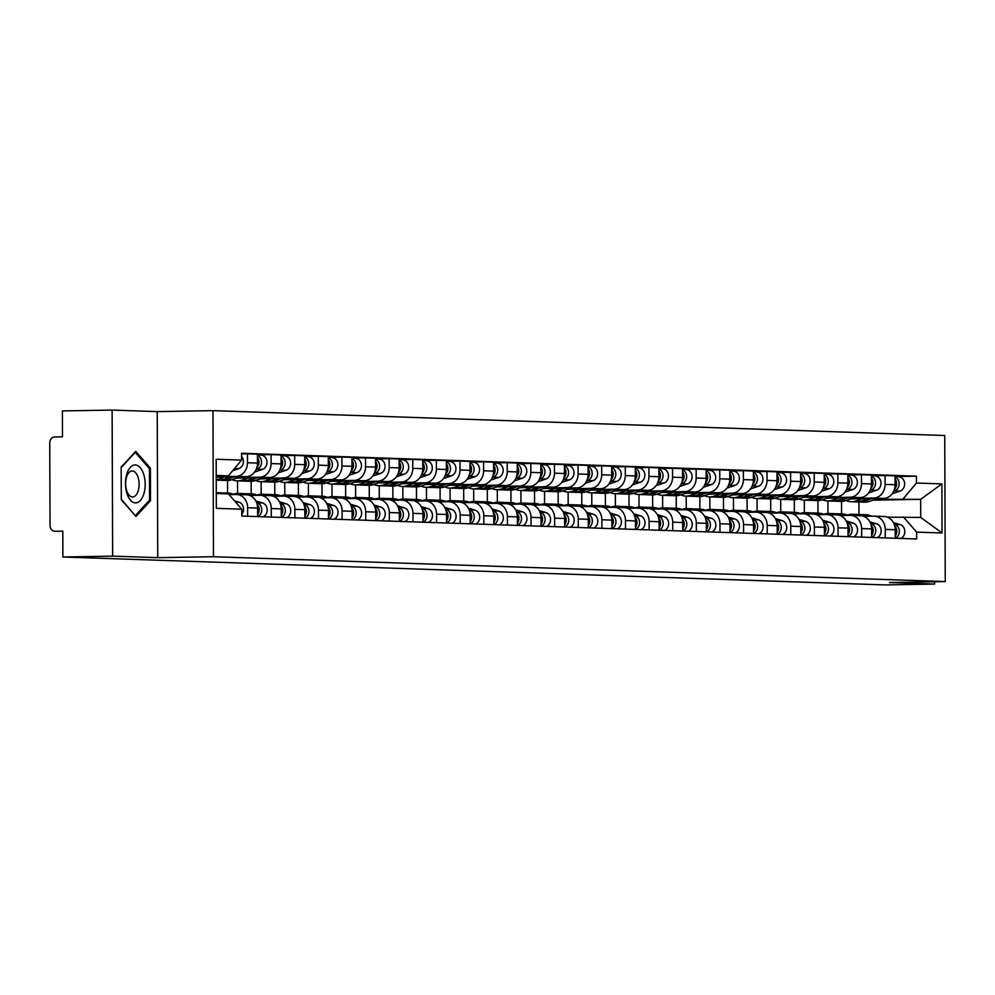 <?xml version="1.0" encoding="UTF-8"?>
<svg xmlns="http://www.w3.org/2000/svg" width="995" height="995" viewBox="0 0 995 995"><rect width="100%" height="100%" fill="white"/><g stroke="black" fill="none" stroke-linecap="round" stroke-linejoin="round"><path stroke-width="1.49" d="M112.124 410.077L112.634 556.143L62.896 557.001L884.903 584.923L934.628 584.065L889.518 582.523L945.25 581.565L944.74 435.512L212.967 410.649L157.235 411.619L112.124 410.077L62.386 410.935L62.474 436.793L54.725 436.929A5.846 5 -88.1 0 0 49.75 442.85L50.036 525.522A5.846 5 -88.1 0 0 54.837 531.28A5.846 5 -88.1 0 0 55.061 531.28L54.837 531.28M112.634 556.143L157.745 557.673L213.477 556.715L945.25 581.565M62.896 557.001L62.809 531.143L55.061 531.28M934.628 584.065L934.628 581.752M850.675 498.955L883.635 498.383A13.445 11.492 -88.1 0 0 895.09 484.752L895.052 475.846L885.065 475.498L885.09 484.416A13.445 11.492 91.9 0 1 873.647 498.047L852.28 498.42M827.952 513.482L827.915 500.92M863.747 516.33L873.709 516.156A13.445 11.492 91.9 0 1 874.207 516.156A13.445 11.492 91.9 0 1 885.251 529.402L895.239 529.738A13.445 11.492 -88.1 0 0 884.207 516.504A13.445 11.492 -88.1 0 0 883.697 516.492M895.239 529.738L895.276 538.245M871.446 475.734L885.065 475.498M885.251 529.402L885.276 537.909M817.915 500.572L817.965 513.109M827.056 498.147L860.016 497.587A13.445 11.492 -88.1 0 0 871.471 483.943L871.433 475.038L861.446 474.702L861.483 483.607A13.445 11.492 91.9 0 1 850.029 497.239L828.661 497.612M804.333 512.674L804.296 500.124M871.657 537.449L871.632 528.93A13.445 11.492 -88.1 0 0 860.588 515.696A13.445 11.492 -88.1 0 0 860.078 515.696M847.827 474.938L861.446 474.702M840.128 515.522L850.091 515.36A13.445 11.492 91.9 0 1 850.601 515.36A13.445 11.492 91.9 0 1 861.633 528.594L861.67 537.101M794.308 499.764L794.346 512.313M803.45 497.351L836.409 496.779A13.445 11.492 -88.1 0 0 847.852 483.147L847.827 474.242L837.827 473.894L837.865 482.811A13.445 11.492 91.9 0 1 826.41 496.443L805.054 496.816M780.727 511.878L780.677 499.316M848.038 536.641L848.014 528.134A13.445 11.492 -88.1 0 0 836.969 514.9A13.445 11.492 -88.1 0 0 836.472 514.888M824.208 474.13L837.827 473.894M816.509 514.726L826.472 514.552A13.445 11.492 91.9 0 1 826.982 514.552A13.445 11.492 91.9 0 1 838.014 527.798L838.051 536.305M770.69 498.968L770.727 511.505M779.831 496.542L812.791 495.983A13.445 11.492 -88.1 0 0 824.233 482.339L824.208 473.433L814.221 473.098L814.246 482.003A13.445 11.492 91.9 0 1 802.803 495.634L781.436 496.007M757.108 511.069L757.058 498.52M824.42 535.845L824.395 527.325A13.445 11.492 -88.1 0 0 813.35 514.092A13.445 11.492 -88.1 0 0 812.853 514.092M800.589 473.334L814.221 473.098M792.891 513.917L802.865 513.756A13.445 11.492 91.9 0 1 803.363 513.756A13.445 11.492 91.9 0 1 814.407 526.989L814.432 535.509M747.071 498.159L747.121 510.709M756.212 495.746L789.172 495.174A13.445 11.492 -88.1 0 0 800.627 481.543L800.589 472.637L790.602 472.289L790.627 481.207A13.445 11.492 91.9 0 1 779.184 494.838L757.817 495.212M733.489 510.273L733.452 497.711M800.813 535.036L800.776 526.529A13.445 11.492 -88.1 0 0 789.744 513.296A13.445 11.492 -88.1 0 0 789.234 513.283M776.983 472.525L790.602 472.289M769.284 513.121L779.247 512.947A13.445 11.492 91.9 0 1 779.744 512.947A13.445 11.492 91.9 0 1 790.789 526.193L790.814 534.701M723.452 497.363L723.502 509.9M732.594 494.938L765.553 494.378A13.445 11.492 -88.1 0 0 777.008 480.734L776.971 471.829L766.983 471.493L767.021 480.398A13.445 11.492 91.9 0 1 755.566 494.03L734.198 494.403M709.87 509.465L709.833 496.915M777.194 534.24L777.17 525.721A13.445 11.492 -88.1 0 0 766.125 512.487A13.445 11.492 -88.1 0 0 765.615 512.487M753.364 471.729L766.983 471.493M745.665 512.313L755.628 512.151A13.445 11.492 91.9 0 1 756.138 512.151A13.445 11.492 91.9 0 1 767.17 525.385L767.207 533.905M699.846 496.555L699.883 509.104M708.987 494.142L741.947 493.57A13.445 11.492 -88.1 0 0 753.389 479.938L753.364 471.033L743.364 470.685L743.402 479.602A13.445 11.492 91.9 0 1 731.947 493.234L710.592 493.607M686.264 508.669L686.214 496.107M753.576 533.432L753.551 524.925A13.445 11.492 -88.1 0 0 742.506 511.691A13.445 11.492 -88.1 0 0 742.009 511.679M729.745 470.921L743.364 470.685M722.047 511.517L732.009 511.343A13.445 11.492 91.9 0 1 732.519 511.343A13.445 11.492 91.9 0 1 743.563 524.589L743.588 533.096M676.227 495.759L676.264 508.296M685.368 493.333L718.328 492.774A13.445 11.492 -88.1 0 0 729.77 479.13L729.745 470.225L719.758 469.889L719.783 478.794A13.445 11.492 91.9 0 1 708.34 492.425L686.973 492.799M662.645 507.86L662.595 495.311M729.957 532.636L729.932 524.116A13.445 11.492 -88.1 0 0 718.887 510.883A13.445 11.492 -88.1 0 0 718.39 510.883M706.127 470.125L719.758 469.889M698.428 510.709L708.403 510.547A13.445 11.492 91.9 0 1 708.9 510.547A13.445 11.492 91.9 0 1 719.945 523.78L719.97 532.3M652.608 494.95L652.658 507.5M661.75 492.537L694.709 491.965A13.445 11.492 -88.1 0 0 706.164 478.334L706.127 469.429L696.139 469.08L696.164 477.998A13.445 11.492 91.9 0 1 684.722 491.629L663.354 492.003M639.026 507.064L638.989 494.503M706.35 531.827L706.313 523.32A13.445 11.492 -88.1 0 0 695.281 510.087A13.445 11.492 -88.1 0 0 694.771 510.074M682.52 469.317L696.139 469.08M674.821 509.913L684.784 509.738A13.445 11.492 91.9 0 1 685.281 509.738A13.445 11.492 91.9 0 1 696.326 522.984L696.351 531.492M628.989 494.154L629.039 506.691M638.143 491.729L671.09 491.169A13.445 11.492 -88.1 0 0 682.545 477.525L682.52 468.62L672.52 468.284L672.558 477.19A13.445 11.492 91.9 0 1 661.103 490.821L639.735 491.194M615.42 506.256L615.37 493.707M682.732 531.031L682.707 522.512A13.445 11.492 -88.1 0 0 671.662 509.278A13.445 11.492 -88.1 0 0 671.165 509.278M658.901 468.521L672.52 468.284M651.203 509.104L661.165 508.942A13.445 11.492 91.9 0 1 661.675 508.942A13.445 11.492 91.9 0 1 672.707 522.176L672.744 530.696M605.383 493.346L605.42 505.895M614.524 490.933L647.484 490.361A13.445 11.492 -88.1 0 0 658.926 476.729L658.901 467.824L648.902 467.476L648.939 476.394A13.445 11.492 91.9 0 1 637.484 490.025L616.129 490.398M591.801 505.46L591.751 492.898M659.113 530.223L659.088 521.716A13.445 11.492 -88.1 0 0 648.043 508.482A13.445 11.492 -88.1 0 0 647.546 508.47M635.283 467.712L648.902 467.476M627.584 508.308L637.559 508.134A13.445 11.492 91.9 0 1 638.056 508.134A13.445 11.492 91.9 0 1 649.101 521.38L649.126 529.887M581.764 492.55L581.801 505.087M590.906 490.125L623.865 489.565A13.445 11.492 -88.1 0 0 635.32 475.921L635.283 467.016L625.295 466.68L625.32 475.585A13.445 11.492 91.9 0 1 613.878 489.229L592.51 489.59M568.182 504.652L568.145 492.102M635.506 529.427L635.469 520.907A13.445 11.492 -88.1 0 0 624.437 507.674A13.445 11.492 -88.1 0 0 623.927 507.674M611.664 466.916L625.295 466.68M603.965 507.5L613.94 507.338A13.445 11.492 91.9 0 1 614.437 507.338A13.445 11.492 91.9 0 1 625.482 520.572L625.507 529.091M558.145 491.741L558.195 504.291M567.287 489.329L600.246 488.756A13.445 11.492 -88.1 0 0 611.701 475.125L611.664 466.22L601.676 465.871L601.701 474.789A13.445 11.492 91.9 0 1 590.259 488.421L568.891 488.794M544.563 503.856L544.526 491.294M611.888 528.619L611.85 520.111A13.445 11.492 -88.1 0 0 600.818 506.878A13.445 11.492 -88.1 0 0 600.308 506.865M588.057 466.108L601.676 465.871M580.359 506.704L590.321 506.53A13.445 11.492 91.9 0 1 590.819 506.542A13.445 11.492 91.9 0 1 601.863 519.776L601.9 528.283M534.526 490.945L534.576 503.482M543.68 488.52L576.64 487.96A13.445 11.492 -88.1 0 0 588.082 474.316L588.057 465.411L578.058 465.075L578.095 473.981A13.445 11.492 91.9 0 1 566.64 487.625L545.272 487.985M520.957 503.047L520.907 490.498M588.269 527.823L588.244 519.303A13.445 11.492 -88.1 0 0 577.199 506.069A13.445 11.492 -88.1 0 0 576.702 506.069M564.439 465.312L578.058 465.075M556.74 505.895L566.702 505.734A13.445 11.492 91.9 0 1 567.212 505.734A13.445 11.492 91.9 0 1 578.244 518.967L578.282 527.487M510.92 490.137L510.957 502.686M520.062 487.724L553.021 487.152A13.445 11.492 -88.1 0 0 564.463 473.521L564.439 464.615L554.451 464.267L554.476 473.185A13.445 11.492 91.9 0 1 543.021 486.816L521.666 487.189M497.338 502.251L497.289 489.689M564.65 527.014L564.625 518.507A13.445 11.492 -88.1 0 0 553.581 505.273A13.445 11.492 -88.1 0 0 553.083 505.261M540.82 464.503L554.451 464.267M533.121 505.099L543.096 504.925A13.445 11.492 91.9 0 1 543.593 504.938A13.445 11.492 91.9 0 1 554.638 518.171L554.663 526.678M487.301 489.341L487.351 501.878M496.443 486.916L529.402 486.356A13.445 11.492 -88.1 0 0 540.857 472.724L540.82 463.807L530.832 463.471L530.857 472.376A13.445 11.492 91.9 0 1 519.415 486.02L498.047 486.381M473.719 501.443L473.682 488.893M541.044 526.218L541.006 517.698A13.445 11.492 -88.1 0 0 529.974 504.465A13.445 11.492 -88.1 0 0 529.464 504.465M517.213 463.707L530.832 463.471M509.515 504.303L519.477 504.129A13.445 11.492 91.9 0 1 519.975 504.129A13.445 11.492 91.9 0 1 531.019 517.363L531.044 525.882M463.682 488.533L463.732 501.082M472.824 486.12L505.783 485.548A13.445 11.492 -88.1 0 0 517.238 471.916L517.201 463.011L507.214 462.663L507.251 471.58A13.445 11.492 91.9 0 1 495.796 485.212L474.428 485.585M450.101 500.647L450.063 488.085M517.425 525.41L517.388 516.903A13.445 11.492 -88.1 0 0 506.355 503.669A13.445 11.492 -88.1 0 0 505.846 503.657M493.595 462.899L507.214 462.663M485.896 503.495L495.858 503.321A13.445 11.492 91.9 0 1 496.368 503.333A13.445 11.492 91.9 0 1 507.4 516.567L507.438 525.074M440.076 487.737L440.113 500.274M449.218 485.311L482.177 484.752A13.445 11.492 -88.1 0 0 493.619 471.12L493.595 462.202L483.595 461.867L483.632 470.772A13.445 11.492 91.9 0 1 472.177 484.416L450.822 484.776M426.494 499.838L426.445 487.289M493.806 524.614L493.781 516.094A13.445 11.492 -88.1 0 0 482.737 502.861A13.445 11.492 -88.1 0 0 482.239 502.861M469.976 462.103L483.595 461.867M462.277 502.699L472.239 502.525A13.445 11.492 91.9 0 1 472.749 502.525A13.445 11.492 91.9 0 1 483.781 515.758L483.819 524.278M416.457 486.928L416.495 499.478M425.599 484.515L458.558 483.943A13.445 11.492 -88.1 0 0 470.001 470.312L469.976 461.406L459.988 461.058L460.013 469.976A13.445 11.492 91.9 0 1 448.571 483.607L427.203 483.98M402.875 499.042L402.826 486.48M470.187 523.805L470.162 515.298A13.445 11.492 -88.1 0 0 459.118 502.065A13.445 11.492 -88.1 0 0 458.62 502.065M446.357 461.294L459.988 461.058M438.658 501.89L448.633 501.716A13.445 11.492 91.9 0 1 449.131 501.729A13.445 11.492 91.9 0 1 460.175 514.962L460.2 523.469M392.838 486.132L392.888 498.669M401.98 483.719L434.939 483.147A13.445 11.492 -88.1 0 0 446.394 469.516L446.357 460.598L436.37 460.262L436.395 469.167A13.445 11.492 91.9 0 1 424.952 482.811L403.584 483.172M379.257 498.234L379.219 485.684M446.581 523.009L446.544 514.49A13.445 11.492 -88.1 0 0 435.512 501.256A13.445 11.492 -88.1 0 0 435.002 501.256M422.751 460.498L436.37 460.262M415.052 501.094L425.014 500.92A13.445 11.492 91.9 0 1 425.512 500.92A13.445 11.492 91.9 0 1 436.556 514.154L436.581 522.673M369.22 485.324L369.269 497.873M378.361 482.911L411.321 482.339A13.445 11.492 -88.1 0 0 422.775 468.707L422.738 459.802L412.751 459.454L412.788 468.371A13.445 11.492 91.9 0 1 401.333 482.003L379.966 482.376M355.638 497.438L355.601 484.876M422.962 522.201L422.937 513.694A13.445 11.492 -88.1 0 0 411.893 500.46A13.445 11.492 -88.1 0 0 411.383 500.46M399.132 459.69L412.751 459.454M391.433 500.286L401.395 500.112A13.445 11.492 91.9 0 1 401.905 500.124A13.445 11.492 91.9 0 1 412.937 513.358L412.975 521.865M345.613 484.528L345.651 497.065M354.755 482.115L387.714 481.543A13.445 11.492 -88.1 0 0 399.157 467.911L399.132 458.993L389.132 458.658L389.169 467.563A13.445 11.492 91.9 0 1 377.714 481.207L356.359 481.568M332.031 496.629L331.982 484.08M399.343 521.405L399.318 512.885A13.445 11.492 -88.1 0 0 388.274 499.652A13.445 11.492 -88.1 0 0 387.776 499.652M375.513 458.894L389.132 458.658M367.814 499.49L377.777 499.316A13.445 11.492 91.9 0 1 378.287 499.316A13.445 11.492 91.9 0 1 389.319 512.549L389.356 521.069M321.994 483.719L322.032 496.269M331.136 481.306L364.095 480.734A13.445 11.492 -88.1 0 0 375.538 467.103L375.513 458.197L365.526 457.849L365.551 466.767A13.445 11.492 91.9 0 1 354.108 480.398L332.74 480.772M308.413 495.833L308.363 483.271M375.724 520.596L375.7 512.089A13.445 11.492 -88.1 0 0 364.655 498.856A13.445 11.492 -88.1 0 0 364.158 498.856M351.894 458.086L365.526 457.849M344.195 498.682L354.17 498.507A13.445 11.492 91.9 0 1 354.668 498.52A13.445 11.492 91.9 0 1 365.712 511.753L365.737 520.261M298.376 482.923L298.425 495.46M307.517 480.51L340.477 479.938A13.445 11.492 -88.1 0 0 351.931 466.307L351.894 457.389L341.907 457.053L341.932 465.958A13.445 11.492 91.9 0 1 330.489 479.602L309.122 479.963M284.794 495.025L284.757 482.476M352.118 519.8L352.081 511.281A13.445 11.492 -88.1 0 0 341.049 498.047A13.445 11.492 -88.1 0 0 340.539 498.047M328.288 457.29L341.907 457.053M320.589 497.886L330.551 497.711A13.445 11.492 91.9 0 1 331.049 497.711A13.445 11.492 91.9 0 1 342.093 510.945L342.118 519.465M274.757 482.115L274.807 494.664M283.911 479.702L316.858 479.13A13.445 11.492 -88.1 0 0 328.313 465.498L328.275 456.593L318.288 456.245L318.325 465.162A13.445 11.492 91.9 0 1 306.87 478.794L285.503 479.167M261.175 494.229L261.138 481.667M328.499 518.992L328.474 510.485A13.445 11.492 -88.1 0 0 317.43 497.251A13.445 11.492 -88.1 0 0 316.932 497.251M304.669 456.481L318.288 456.245M296.97 497.077L306.933 496.903A13.445 11.492 91.9 0 1 307.443 496.915A13.445 11.492 91.9 0 1 318.475 510.149L318.512 518.656M251.15 481.319L251.188 493.856M260.292 478.906L293.251 478.334A13.445 11.492 -88.1 0 0 304.694 464.702L304.669 455.785L294.669 455.449L294.707 464.354A13.445 11.492 91.9 0 1 283.252 477.998L261.896 478.359M237.569 493.421L237.519 480.871M304.88 518.196L304.856 509.689A13.445 11.492 -88.1 0 0 293.811 496.443A13.445 11.492 -88.1 0 0 293.314 496.443M281.05 455.685L294.669 455.449M273.351 496.281L283.314 496.107A13.445 11.492 91.9 0 1 283.824 496.107A13.445 11.492 91.9 0 1 294.868 509.34L294.893 517.86M227.532 480.51L227.569 493.06M236.673 478.097L269.633 477.525A13.445 11.492 -88.1 0 0 281.075 463.894L281.05 454.989L271.063 454.64L271.088 463.558A13.445 11.492 91.9 0 1 259.645 477.19L238.278 477.563M281.274 517.388L281.237 508.88A13.445 11.492 -88.1 0 0 270.192 495.647A13.445 11.492 -88.1 0 0 269.695 495.647M257.431 454.877L271.063 454.64M249.733 495.473L259.707 495.299A13.445 11.492 91.9 0 1 260.205 495.311A13.445 11.492 91.9 0 1 271.249 508.544L271.274 517.052M216.226 477.239L246.014 476.729A13.445 11.492 -88.1 0 0 257.469 463.098L257.431 454.18L247.444 453.844L247.469 462.75A13.445 11.492 91.9 0 1 236.026 476.394L216.213 476.729M257.655 516.592L257.618 508.084A13.445 11.492 -88.1 0 0 246.586 494.838A13.445 11.492 -88.1 0 0 246.076 494.838M241.574 453.944L247.444 453.844M229.061 494.627L236.089 494.503A13.445 11.492 91.9 0 1 236.586 494.503A13.445 11.492 91.9 0 1 247.631 507.736L247.655 516.256M873.1 500.162L920.661 499.341L875.898 499.216M887.353 517.126L920.736 517.45L920.661 499.341L941.879 483.893L942.054 532.972L916.619 532.114L903.323 516.853M841.534 501.368L841.583 513.917M858.983 514.552L858.946 501.978M216.276 493.52L228.464 493.93L241.76 509.191L241.785 516.057L916.644 538.979L916.619 532.114M241.76 509.191L216.325 508.321L216.164 459.255L241.586 460.113L228.402 475.821L216.213 475.411M903.261 498.744L916.445 483.035L916.42 476.17L241.561 453.247L241.586 460.113M916.445 483.035L941.879 483.893M212.967 410.649L213.477 556.715M157.235 411.619L157.745 557.673M121.29 499.689L135.954 516.455L150.506 500.684L150.394 468.135L135.718 451.357L121.166 467.14L121.29 499.689M216.213 476.033L228.402 475.821M895.052 476.543L916.42 476.17M942.054 532.972L920.736 517.45M149.026 468.147L150.394 468.135M149.051 500.709L150.506 500.684M847.529 515.062A17.537 14.987 91.9 0 1 852.429 514.278L857.877 514.465A17.537 14.987 91.9 0 1 861.172 515.012L865.451 516.305M852.429 514.278A17.537 14.987 91.9 0 1 855.725 514.825L858.374 515.621M894.779 526.007A7.301 6.244 91.9 0 1 895.264 536.118M859.17 514.577A17.537 14.987 91.9 0 1 860.451 514.552A17.537 14.987 91.9 0 1 863.747 515.099L867.615 516.268M860.451 514.552L865.911 514.738A17.537 14.987 91.9 0 1 869.195 515.286L872.192 516.181M894.231 524.278L894.716 524.427A7.301 6.244 91.9 0 1 899.331 530.994A7.301 6.244 91.9 0 1 895.425 538.258M893.435 522.586L900.164 524.614A7.301 6.244 91.9 0 1 904.791 531.181A7.301 6.244 91.9 0 1 900.873 538.444M857.814 501.878A17.537 14.987 -88.1 0 0 859.095 501.978A17.537 14.987 -88.1 0 0 863.697 501.306L871.757 498.594M859.095 501.978L864.543 502.164A17.537 14.987 -88.1 0 0 869.145 501.492L878.075 498.483M893.709 491.207L894.604 490.908A7.301 6.244 -88.1 0 0 899.182 484.092A7.301 6.244 -88.1 0 0 895.052 476.991M892.216 493.731L900.052 491.095A7.301 6.244 -88.1 0 0 904.592 483.16A7.301 6.244 -88.1 0 0 898.634 476.767A7.301 6.244 -88.1 0 0 898.361 476.767L898.634 476.767M846.048 500.51A17.537 14.987 -88.1 0 0 851.073 501.704L856.521 501.89A17.537 14.987 -88.1 0 0 861.123 501.219L868.772 498.644M851.073 501.704A17.537 14.987 -88.1 0 0 855.675 501.032L862.441 498.756M894.43 489.291A7.301 6.244 -88.1 0 0 895.065 478.931M823.91 514.266A17.537 14.987 91.9 0 1 828.823 513.482L834.27 513.669A17.537 14.987 91.9 0 1 837.554 514.204L841.832 515.497M828.823 513.482A17.537 14.987 91.9 0 1 832.106 514.017L834.755 514.825M871.16 525.211A7.301 6.244 91.9 0 1 871.645 535.31M835.551 513.768A17.537 14.987 91.9 0 1 836.845 513.756A17.537 14.987 91.9 0 1 840.128 514.291L843.996 515.46M836.845 513.756L842.292 513.942A17.537 14.987 91.9 0 1 845.576 514.477L848.573 515.385M870.613 523.482L871.098 523.631A7.301 6.244 91.9 0 1 875.724 530.186A7.301 6.244 91.9 0 1 871.807 537.449M869.817 521.778L876.558 523.805A7.301 6.244 91.9 0 1 881.172 530.372A7.301 6.244 91.9 0 1 877.254 537.636M800.303 513.457A17.537 14.987 91.9 0 1 805.204 512.674L810.651 512.86A17.537 14.987 91.9 0 1 813.947 513.408L818.226 514.701M805.204 512.674A17.537 14.987 91.9 0 1 808.487 513.221L811.149 514.017M847.541 524.402A7.301 6.244 91.9 0 1 848.038 534.514M811.932 512.972A17.537 14.987 91.9 0 1 813.226 512.947A17.537 14.987 91.9 0 1 816.522 513.495L820.377 514.664M813.226 512.947L818.674 513.134A17.537 14.987 91.9 0 1 821.969 513.681L824.954 514.577M846.994 522.673L847.491 522.823A7.301 6.244 91.9 0 1 852.106 529.39A7.301 6.244 91.9 0 1 848.188 536.653M846.21 520.982L852.939 523.009A7.301 6.244 91.9 0 1 857.553 529.576A7.301 6.244 91.9 0 1 853.635 536.84M143.827 474.714A18.992 9.838 89 0 0 130.357 467.302A18.992 9.838 89 0 0 126.85 493.122A18.992 9.838 89 0 0 140.32 500.522A18.992 9.838 89 0 0 143.827 474.714M138.193 477.662A12.997 6.729 89 0 0 132.161 470.971A12.997 6.729 89 0 0 126.564 490.274A12.997 6.729 89 0 0 132.609 496.965A12.997 6.729 89 0 0 138.193 477.662M135.084 515.46L121.29 499.254M121.179 467.613L135.233 452.377L149.437 468.633L149.548 500.162L135.444 515.46M834.196 501.07A17.537 14.987 -88.1 0 0 835.489 501.181A17.537 14.987 -88.1 0 0 840.078 500.497L848.138 497.786M835.489 501.181L840.937 501.368A17.537 14.987 -88.1 0 0 845.539 500.684L854.469 497.674M870.09 490.398L870.986 490.1A7.301 6.244 -88.1 0 0 875.563 483.284A7.301 6.244 -88.1 0 0 871.446 476.195M868.598 492.923L876.433 490.286A7.301 6.244 -88.1 0 0 880.973 482.351A7.301 6.244 -88.1 0 0 875.015 475.971A7.301 6.244 -88.1 0 0 874.742 475.971L875.015 475.971M822.442 499.701A17.537 14.987 -88.1 0 0 827.454 500.908L832.914 501.094A17.537 14.987 -88.1 0 0 837.504 500.41L845.153 497.836M827.454 500.908A17.537 14.987 -88.1 0 0 832.056 500.224L838.835 497.948M870.812 488.495A7.301 6.244 -88.1 0 0 871.446 478.135M810.589 500.274A17.537 14.987 -88.1 0 0 811.87 500.373A17.537 14.987 -88.1 0 0 816.472 499.701L824.532 496.99M811.87 500.373L817.318 500.56A17.537 14.987 -88.1 0 0 821.92 499.888L830.85 496.878M846.471 489.602L847.367 489.304A7.301 6.244 -88.1 0 0 851.944 482.488A7.301 6.244 -88.1 0 0 847.827 475.386M844.979 492.127L852.814 489.49A7.301 6.244 -88.1 0 0 857.354 481.555A7.301 6.244 -88.1 0 0 851.397 475.162A7.301 6.244 -88.1 0 0 851.123 475.162L851.397 475.162M798.823 498.905A17.537 14.987 -88.1 0 0 803.848 500.099L809.296 500.286A17.537 14.987 -88.1 0 0 813.898 499.614L821.534 497.04M803.848 500.099A17.537 14.987 -88.1 0 0 808.45 499.428L815.216 497.152M847.193 487.687A7.301 6.244 -88.1 0 0 847.839 477.326M776.685 512.661A17.537 14.987 91.9 0 1 781.585 511.878L787.033 512.064A17.537 14.987 91.9 0 1 790.328 512.599L794.607 513.893M781.585 511.878A17.537 14.987 91.9 0 1 784.881 512.425L787.53 513.221M823.935 523.606A7.301 6.244 91.9 0 1 824.42 533.706M788.314 512.164A17.537 14.987 91.9 0 1 789.607 512.151A17.537 14.987 91.9 0 1 792.903 512.686L796.771 513.855M789.607 512.151L795.055 512.338A17.537 14.987 91.9 0 1 798.351 512.873L801.336 513.781M823.375 521.877L823.872 522.027A7.301 6.244 91.9 0 1 828.487 528.581A7.301 6.244 91.9 0 1 824.569 535.845M822.591 520.174L829.32 522.201A7.301 6.244 91.9 0 1 833.934 528.768A7.301 6.244 91.9 0 1 830.029 536.031M753.066 511.853A17.537 14.987 91.9 0 1 757.966 511.069L763.414 511.256A17.537 14.987 91.9 0 1 766.71 511.803L770.988 513.097M757.966 511.069A17.537 14.987 91.9 0 1 761.262 511.617L763.911 512.413M800.316 522.798A7.301 6.244 91.9 0 1 800.801 532.91M764.707 511.368A17.537 14.987 91.9 0 1 765.988 511.343A17.537 14.987 91.9 0 1 769.284 511.89L773.152 513.059M765.988 511.343L771.448 511.529A17.537 14.987 91.9 0 1 774.732 512.077L777.729 512.972M799.769 521.069L800.254 521.218A7.301 6.244 91.9 0 1 804.868 527.785A7.301 6.244 91.9 0 1 800.963 535.049M798.973 519.378L805.701 521.405A7.301 6.244 91.9 0 1 810.328 527.972A7.301 6.244 91.9 0 1 806.41 535.235M729.447 511.057A17.537 14.987 91.9 0 1 734.36 510.273L739.807 510.46A17.537 14.987 91.9 0 1 743.091 510.995L747.382 512.288M734.36 510.273A17.537 14.987 91.9 0 1 737.643 510.821L740.292 511.617M776.697 522.002A7.301 6.244 91.9 0 1 777.182 532.101M741.088 510.559A17.537 14.987 91.9 0 1 742.382 510.547A17.537 14.987 91.9 0 1 745.665 511.082L749.533 512.251M742.382 510.547L747.83 510.733A17.537 14.987 91.9 0 1 751.125 511.268L754.111 512.176M776.15 520.273L776.635 520.422A7.301 6.244 91.9 0 1 781.262 526.977A7.301 6.244 91.9 0 1 777.344 534.24M775.366 518.569L782.095 520.609A7.301 6.244 91.9 0 1 786.709 527.163A7.301 6.244 91.9 0 1 782.791 534.427M786.97 499.465A17.537 14.987 -88.1 0 0 788.251 499.577A17.537 14.987 -88.1 0 0 792.853 498.893L800.913 496.182M788.251 499.577L793.699 499.764A17.537 14.987 -88.1 0 0 798.301 499.08L807.231 496.07M822.853 488.794L823.76 488.495A7.301 6.244 -88.1 0 0 828.325 481.679A7.301 6.244 -88.1 0 0 824.208 474.59M821.372 491.319L829.208 488.682A7.301 6.244 -88.1 0 0 833.748 480.747A7.301 6.244 -88.1 0 0 827.778 474.366A7.301 6.244 -88.1 0 0 827.517 474.366L827.778 474.366M775.204 498.097A17.537 14.987 -88.1 0 0 780.229 499.303L785.677 499.49A17.537 14.987 -88.1 0 0 790.279 498.806L797.928 496.231M780.229 499.303A17.537 14.987 -88.1 0 0 784.831 498.619L791.597 496.343M823.586 486.891A7.301 6.244 -88.1 0 0 824.221 476.53M763.352 498.669A17.537 14.987 -88.1 0 0 764.633 498.769A17.537 14.987 -88.1 0 0 769.234 498.097L777.294 495.386M764.633 498.769L770.093 498.955A17.537 14.987 -88.1 0 0 774.682 498.284L783.625 495.274M799.246 487.998L800.142 487.699A7.301 6.244 -88.1 0 0 804.719 480.883A7.301 6.244 -88.1 0 0 800.602 473.782M797.754 490.523L805.589 487.886A7.301 6.244 -88.1 0 0 810.129 479.951A7.301 6.244 -88.1 0 0 804.171 473.558A7.301 6.244 -88.1 0 0 803.898 473.558L804.171 473.558M751.586 497.301A17.537 14.987 -88.1 0 0 756.61 498.495L762.058 498.682A17.537 14.987 -88.1 0 0 766.66 498.01L774.309 495.435M756.61 498.495A17.537 14.987 -88.1 0 0 761.212 497.823L767.991 495.547M799.968 486.082A7.301 6.244 -88.1 0 0 800.602 475.734M739.733 497.861A17.537 14.987 -88.1 0 0 741.026 497.973A17.537 14.987 -88.1 0 0 745.616 497.289L753.675 494.577M741.026 497.973L746.474 498.159A17.537 14.987 -88.1 0 0 751.076 497.475L760.006 494.465M775.627 487.202L776.523 486.891A7.301 6.244 -88.1 0 0 781.1 480.075A7.301 6.244 -88.1 0 0 776.983 472.986M774.135 489.714L781.971 487.077A7.301 6.244 -88.1 0 0 786.51 479.142A7.301 6.244 -88.1 0 0 780.553 472.762A7.301 6.244 -88.1 0 0 780.279 472.762L780.553 472.762M727.979 496.493A17.537 14.987 -88.1 0 0 733.004 497.699L738.452 497.886A17.537 14.987 -88.1 0 0 743.054 497.201L750.69 494.627M733.004 497.699A17.537 14.987 -88.1 0 0 737.593 497.015L744.372 494.739M776.349 485.286A7.301 6.244 -88.1 0 0 776.983 474.926M705.841 510.248A17.537 14.987 91.9 0 1 710.741 509.465L716.189 509.651A17.537 14.987 91.9 0 1 719.485 510.199L723.763 511.492M710.741 509.465A17.537 14.987 91.9 0 1 714.037 510.012L716.686 510.808M753.078 521.193A7.301 6.244 91.9 0 1 753.576 531.305M717.47 509.763A17.537 14.987 91.9 0 1 718.763 509.738A17.537 14.987 91.9 0 1 722.059 510.286L725.915 511.455M718.763 509.738L724.211 509.925A17.537 14.987 91.9 0 1 727.507 510.472L730.492 511.368M752.531 519.465L753.028 519.614A7.301 6.244 91.9 0 1 757.643 526.181A7.301 6.244 91.9 0 1 753.725 533.444M751.747 517.773L758.476 519.8A7.301 6.244 91.9 0 1 763.09 526.367A7.301 6.244 91.9 0 1 759.173 533.631M716.126 497.065A17.537 14.987 -88.1 0 0 717.407 497.164A17.537 14.987 -88.1 0 0 722.009 496.493L730.069 493.781M717.407 497.164L722.855 497.351A17.537 14.987 -88.1 0 0 727.457 496.679L736.387 493.669M752.009 486.393L752.904 486.095A7.301 6.244 -88.1 0 0 757.481 479.279A7.301 6.244 -88.1 0 0 753.364 472.177M750.516 488.918L758.364 486.281A7.301 6.244 -88.1 0 0 762.891 478.346A7.301 6.244 -88.1 0 0 756.934 471.953A7.301 6.244 -88.1 0 0 756.66 471.953L756.934 471.953M704.361 495.697A17.537 14.987 -88.1 0 0 709.385 496.891L714.833 497.077A17.537 14.987 -88.1 0 0 719.435 496.405L727.071 493.831M709.385 496.891A17.537 14.987 -88.1 0 0 713.987 496.219L720.753 493.943M752.73 484.478A7.301 6.244 -88.1 0 0 753.377 474.13M682.222 509.452A17.537 14.987 91.9 0 1 687.122 508.669L692.57 508.855A17.537 14.987 91.9 0 1 695.866 509.39L700.144 510.684M687.122 508.669A17.537 14.987 91.9 0 1 690.418 509.216L693.067 510.012M729.472 520.397A7.301 6.244 91.9 0 1 729.957 530.497M693.863 508.955A17.537 14.987 91.9 0 1 695.144 508.942A17.537 14.987 91.9 0 1 698.44 509.477L702.308 510.646M695.144 508.942L700.592 509.129A17.537 14.987 91.9 0 1 703.888 509.664L706.873 510.572M728.912 518.669L729.41 518.818A7.301 6.244 91.9 0 1 734.024 525.372A7.301 6.244 91.9 0 1 730.106 532.636M728.129 516.965L734.857 519.004A7.301 6.244 91.9 0 1 739.472 525.559A7.301 6.244 91.9 0 1 735.566 532.822M692.508 496.256A17.537 14.987 -88.1 0 0 693.789 496.368A17.537 14.987 -88.1 0 0 698.39 495.684L706.45 492.973M693.789 496.368L699.236 496.555A17.537 14.987 -88.1 0 0 703.838 495.871L712.768 492.861M728.402 485.597L729.298 485.286A7.301 6.244 -88.1 0 0 733.862 478.471A7.301 6.244 -88.1 0 0 729.745 471.381M726.91 488.11L734.745 485.473A7.301 6.244 -88.1 0 0 739.285 477.538A7.301 6.244 -88.1 0 0 733.327 471.157A7.301 6.244 -88.1 0 0 733.054 471.157L729.745 471.045M680.742 494.888A17.537 14.987 -88.1 0 0 685.766 496.095L691.214 496.281A17.537 14.987 -88.1 0 0 695.816 495.597L703.465 493.022M685.766 496.095A17.537 14.987 -88.1 0 0 690.368 495.41L697.134 493.134M729.124 483.682A7.301 6.244 -88.1 0 0 729.758 473.321M658.603 508.656A17.537 14.987 91.9 0 1 663.503 507.86L668.963 508.047A17.537 14.987 91.9 0 1 672.247 508.594L676.525 509.888M663.503 507.86A17.537 14.987 91.9 0 1 666.799 508.408L669.448 509.204M705.853 519.589A7.301 6.244 91.9 0 1 706.338 529.701M670.244 508.159A17.537 14.987 91.9 0 1 671.525 508.134A17.537 14.987 91.9 0 1 674.821 508.681L678.689 509.85M671.525 508.134L676.986 508.321A17.537 14.987 91.9 0 1 680.269 508.868L683.266 509.763M705.306 517.86L705.791 518.009A7.301 6.244 91.9 0 1 710.418 524.576A7.301 6.244 91.9 0 1 706.5 531.84M704.51 516.169L711.238 518.196A7.301 6.244 91.9 0 1 715.865 524.763A7.301 6.244 91.9 0 1 711.947 532.026M668.889 495.46A17.537 14.987 -88.1 0 0 670.17 495.56A17.537 14.987 -88.1 0 0 674.772 494.888L682.831 492.177M670.17 495.56L675.63 495.746A17.537 14.987 -88.1 0 0 680.219 495.075L689.162 492.065M704.783 484.789L705.679 484.49A7.301 6.244 -88.1 0 0 710.256 477.675A7.301 6.244 -88.1 0 0 706.139 470.573M703.291 487.314L711.126 484.677A7.301 6.244 -88.1 0 0 715.666 476.742A7.301 6.244 -88.1 0 0 709.709 470.349A7.301 6.244 -88.1 0 0 709.435 470.349L709.709 470.349M657.135 494.092A17.537 14.987 -88.1 0 0 662.148 495.286L667.595 495.473A17.537 14.987 -88.1 0 0 672.197 494.801L679.846 492.226M662.148 495.286A17.537 14.987 -88.1 0 0 666.75 494.614L673.528 492.338M705.505 482.873A7.301 6.244 -88.1 0 0 706.139 472.525M634.984 507.848A17.537 14.987 91.9 0 1 639.897 507.064L645.345 507.251A17.537 14.987 91.9 0 1 648.628 507.786L652.919 509.079M639.897 507.064A17.537 14.987 91.9 0 1 643.18 507.612L645.83 508.408M682.234 518.793A7.301 6.244 91.9 0 1 682.719 528.892M646.626 507.351A17.537 14.987 91.9 0 1 647.919 507.338A17.537 14.987 91.9 0 1 651.203 507.873L655.071 509.042M647.919 507.338L653.367 507.525A17.537 14.987 91.9 0 1 656.663 508.059L659.648 508.967M681.687 517.064L682.184 517.213A7.301 6.244 91.9 0 1 686.799 523.768A7.301 6.244 91.9 0 1 682.881 531.031M680.903 515.373L687.632 517.4A7.301 6.244 91.9 0 1 692.246 523.955A7.301 6.244 91.9 0 1 688.329 531.218M645.27 494.652A17.537 14.987 -88.1 0 0 646.563 494.764A17.537 14.987 -88.1 0 0 651.165 494.08L659.212 491.368M646.563 494.764L652.011 494.95A17.537 14.987 -88.1 0 0 656.613 494.266L665.543 491.256M681.165 483.993L682.06 483.682A7.301 6.244 -88.1 0 0 686.637 476.866A7.301 6.244 -88.1 0 0 682.52 469.777M679.672 486.505L687.508 483.868A7.301 6.244 -88.1 0 0 692.047 475.933A7.301 6.244 -88.1 0 0 686.09 469.553A7.301 6.244 -88.1 0 0 685.816 469.553L686.09 469.553M633.516 493.296A17.537 14.987 -88.1 0 0 638.541 494.49L643.989 494.677A17.537 14.987 -88.1 0 0 648.591 493.993L656.227 491.418M638.541 494.49A17.537 14.987 -88.1 0 0 643.131 493.806L649.909 491.53M681.886 482.077A7.301 6.244 -88.1 0 0 682.52 471.717M611.378 507.052A17.537 14.987 91.9 0 1 616.278 506.256L621.726 506.443A17.537 14.987 91.9 0 1 625.022 506.99L629.3 508.283M616.278 506.256A17.537 14.987 91.9 0 1 619.574 506.803L622.223 507.599M658.615 517.985A7.301 6.244 91.9 0 1 659.113 528.096M623.007 506.554A17.537 14.987 91.9 0 1 624.3 506.53A17.537 14.987 91.9 0 1 627.596 507.077L631.452 508.246M624.3 506.53L629.748 506.716A17.537 14.987 91.9 0 1 633.044 507.263L636.029 508.159M658.068 516.256L658.566 516.405A7.301 6.244 91.9 0 1 663.18 522.972A7.301 6.244 91.9 0 1 659.262 530.236M657.285 514.564L664.013 516.592A7.301 6.244 91.9 0 1 668.628 523.159A7.301 6.244 91.9 0 1 664.71 530.422M621.664 493.856A17.537 14.987 -88.1 0 0 622.945 493.955A17.537 14.987 -88.1 0 0 627.546 493.284L635.606 490.572M622.945 493.955L628.392 494.142A17.537 14.987 -88.1 0 0 632.994 493.47L641.924 490.46M657.546 483.184L658.441 482.886A7.301 6.244 -88.1 0 0 663.018 476.07A7.301 6.244 -88.1 0 0 658.901 468.968M656.053 485.709L663.901 483.072A7.301 6.244 -88.1 0 0 668.429 475.137A7.301 6.244 -88.1 0 0 662.471 468.757A7.301 6.244 -88.1 0 0 662.197 468.744L662.471 468.757M609.898 492.488A17.537 14.987 -88.1 0 0 614.922 493.682L620.37 493.868A17.537 14.987 -88.1 0 0 624.972 493.197L632.621 490.622M614.922 493.682A17.537 14.987 -88.1 0 0 619.524 493.01L626.29 490.734M658.267 481.269A7.301 6.244 -88.1 0 0 658.914 470.921M587.759 506.244A17.537 14.987 91.9 0 1 592.659 505.46L598.107 505.647A17.537 14.987 91.9 0 1 601.403 506.181L605.681 507.475M592.659 505.46A17.537 14.987 91.9 0 1 595.955 506.007L598.604 506.803M635.009 517.189A7.301 6.244 91.9 0 1 635.494 527.288M599.4 505.746A17.537 14.987 91.9 0 1 600.681 505.734A17.537 14.987 91.9 0 1 603.977 506.268L607.846 507.438M600.681 505.734L606.129 505.92A17.537 14.987 91.9 0 1 609.425 506.455L612.41 507.363M634.449 515.46L634.947 515.609A7.301 6.244 91.9 0 1 639.561 522.164A7.301 6.244 91.9 0 1 635.643 529.427M633.666 513.768L640.394 515.796A7.301 6.244 91.9 0 1 645.009 522.35A7.301 6.244 91.9 0 1 641.103 529.614M598.045 493.047A17.537 14.987 -88.1 0 0 599.326 493.159A17.537 14.987 -88.1 0 0 603.928 492.475L611.987 489.764M599.326 493.159L604.773 493.346A17.537 14.987 -88.1 0 0 609.375 492.662L618.305 489.652M633.939 482.388L634.835 482.077A7.301 6.244 -88.1 0 0 639.399 475.262A7.301 6.244 -88.1 0 0 635.283 468.172M632.447 484.901L640.282 482.264A7.301 6.244 -88.1 0 0 644.822 474.329A7.301 6.244 -88.1 0 0 638.865 467.948A7.301 6.244 -88.1 0 0 638.591 467.948L638.865 467.948M586.279 491.692A17.537 14.987 -88.1 0 0 591.304 492.886L596.751 493.072A17.537 14.987 -88.1 0 0 601.353 492.388L609.002 489.814M591.304 492.886A17.537 14.987 -88.1 0 0 595.905 492.202L602.671 489.926M634.661 480.473A7.301 6.244 -88.1 0 0 635.295 470.113M564.14 505.448A17.537 14.987 91.9 0 1 569.04 504.652L574.501 504.838A17.537 14.987 91.9 0 1 577.784 505.385L582.063 506.679M569.04 504.652A17.537 14.987 91.9 0 1 572.336 505.199L574.986 505.995M611.39 516.38A7.301 6.244 91.9 0 1 611.875 526.492M575.782 504.95A17.537 14.987 91.9 0 1 577.075 504.925A17.537 14.987 91.9 0 1 580.359 505.472L584.227 506.642M577.075 504.925L582.523 505.112A17.537 14.987 91.9 0 1 585.806 505.659L588.804 506.554M610.843 514.651L611.328 514.801A7.301 6.244 91.9 0 1 615.955 521.368A7.301 6.244 91.9 0 1 612.037 528.631M610.047 512.96L616.788 514.987A7.301 6.244 91.9 0 1 621.402 521.554A7.301 6.244 91.9 0 1 617.485 528.818M574.426 492.251A17.537 14.987 -88.1 0 0 575.707 492.351A17.537 14.987 -88.1 0 0 580.309 491.679L588.368 488.968M575.707 492.351L581.167 492.537A17.537 14.987 -88.1 0 0 585.756 491.866L594.699 488.856M610.321 481.58L611.216 481.281A7.301 6.244 -88.1 0 0 615.793 474.466A7.301 6.244 -88.1 0 0 611.676 467.364M608.828 484.105L616.664 481.468A7.301 6.244 -88.1 0 0 621.203 473.533A7.301 6.244 -88.1 0 0 615.246 467.152A7.301 6.244 -88.1 0 0 614.972 467.14L615.246 467.152M562.672 490.883A17.537 14.987 -88.1 0 0 567.685 492.09L573.145 492.264A17.537 14.987 -88.1 0 0 577.734 491.592L585.383 489.018M567.685 492.09A17.537 14.987 -88.1 0 0 572.287 491.406L579.065 489.13M611.042 479.665A7.301 6.244 -88.1 0 0 611.676 469.317M540.521 504.639A17.537 14.987 91.9 0 1 545.434 503.856L550.882 504.042A17.537 14.987 91.9 0 1 554.178 504.577L558.456 505.87M545.434 503.856A17.537 14.987 91.9 0 1 548.718 504.403L551.367 505.199M587.771 515.584A7.301 6.244 91.9 0 1 588.256 525.683M552.163 504.142A17.537 14.987 91.9 0 1 553.456 504.129A17.537 14.987 91.9 0 1 556.74 504.664L560.608 505.833M553.456 504.129L558.904 504.316A17.537 14.987 91.9 0 1 562.2 504.851L565.185 505.758M587.224 513.855L587.722 514.005A7.301 6.244 91.9 0 1 592.336 520.559A7.301 6.244 91.9 0 1 588.418 527.823M586.441 512.164L593.169 514.191A7.301 6.244 91.9 0 1 597.784 520.746A7.301 6.244 91.9 0 1 593.866 528.009M550.807 491.443A17.537 14.987 -88.1 0 0 552.101 491.555A17.537 14.987 -88.1 0 0 556.702 490.871L564.75 488.159M552.101 491.555L557.548 491.741A17.537 14.987 -88.1 0 0 562.15 491.057L571.08 488.047M586.702 480.784L587.597 480.473A7.301 6.244 -88.1 0 0 592.174 473.657A7.301 6.244 -88.1 0 0 588.057 466.568M585.209 483.296L593.045 480.66A7.301 6.244 -88.1 0 0 597.585 472.724A7.301 6.244 -88.1 0 0 591.627 466.344A7.301 6.244 -88.1 0 0 591.353 466.344L591.627 466.344M539.054 490.087A17.537 14.987 -88.1 0 0 544.078 491.281L549.526 491.468A17.537 14.987 -88.1 0 0 554.128 490.784L561.765 488.209M544.078 491.281A17.537 14.987 -88.1 0 0 548.668 490.597L555.446 488.321M587.423 478.869A7.301 6.244 -88.1 0 0 588.057 468.508M516.915 503.843A17.537 14.987 91.9 0 1 521.815 503.047L527.263 503.234A17.537 14.987 91.9 0 1 530.559 503.781L534.837 505.074M521.815 503.047A17.537 14.987 91.9 0 1 525.111 503.594L527.76 504.39M564.153 514.776A7.301 6.244 91.9 0 1 564.65 524.887M528.544 503.346A17.537 14.987 91.9 0 1 529.837 503.321A17.537 14.987 91.9 0 1 533.133 503.868L537.001 505.037M529.837 503.321L535.285 503.507A17.537 14.987 91.9 0 1 538.581 504.055L541.566 504.95M563.605 513.047L564.103 513.196A7.301 6.244 91.9 0 1 568.717 519.763A7.301 6.244 91.9 0 1 564.799 527.027M562.822 511.355L569.55 513.383A7.301 6.244 91.9 0 1 574.165 519.95A7.301 6.244 91.9 0 1 570.247 527.213M527.201 490.647A17.537 14.987 -88.1 0 0 528.482 490.746A17.537 14.987 -88.1 0 0 533.084 490.075L541.143 487.363M528.482 490.746L533.929 490.933A17.537 14.987 -88.1 0 0 538.531 490.261L547.461 487.251M563.083 479.976L563.978 479.677A7.301 6.244 -88.1 0 0 568.555 472.861A7.301 6.244 -88.1 0 0 564.439 465.76M561.59 482.5L569.438 479.864A7.301 6.244 -88.1 0 0 573.966 471.928A7.301 6.244 -88.1 0 0 568.008 465.548A7.301 6.244 -88.1 0 0 567.735 465.536L568.008 465.548M515.435 489.279A17.537 14.987 -88.1 0 0 520.46 490.485L525.907 490.659A17.537 14.987 -88.1 0 0 530.509 489.988L538.158 487.413M520.46 490.485A17.537 14.987 -88.1 0 0 525.062 489.801L531.827 487.525M563.804 478.06A7.301 6.244 -88.1 0 0 564.451 467.712M493.296 503.035A17.537 14.987 91.9 0 1 498.196 502.251L503.644 502.438A17.537 14.987 91.9 0 1 506.94 502.972L511.219 504.266M498.196 502.251A17.537 14.987 91.9 0 1 501.492 502.798L504.142 503.594M540.546 513.98A7.301 6.244 91.9 0 1 541.031 524.079M504.938 502.537A17.537 14.987 91.9 0 1 506.219 502.525A17.537 14.987 91.9 0 1 509.515 503.072L513.383 504.229M506.219 502.525L511.666 502.711A17.537 14.987 91.9 0 1 514.962 503.246L517.96 504.154M539.999 512.251L540.484 512.4A7.301 6.244 91.9 0 1 545.098 518.955A7.301 6.244 91.9 0 1 541.193 526.218M539.203 510.559L545.932 512.587A7.301 6.244 91.9 0 1 550.558 519.141A7.301 6.244 91.9 0 1 546.641 526.405M503.582 489.838A17.537 14.987 -88.1 0 0 504.863 489.95A17.537 14.987 -88.1 0 0 509.465 489.266L517.524 486.555M504.863 489.95L510.311 490.137A17.537 14.987 -88.1 0 0 514.912 489.453L523.843 486.455M539.477 479.18L540.372 478.869A7.301 6.244 -88.1 0 0 544.949 472.053A7.301 6.244 -88.1 0 0 540.82 464.963M537.984 481.692L545.82 479.055A7.301 6.244 -88.1 0 0 550.359 471.12A7.301 6.244 -88.1 0 0 544.402 464.74A7.301 6.244 -88.1 0 0 544.128 464.74L544.402 464.74M491.816 488.483A17.537 14.987 -88.1 0 0 496.841 489.677L502.288 489.863A17.537 14.987 -88.1 0 0 506.89 489.179L514.539 486.605M496.841 489.677A17.537 14.987 -88.1 0 0 501.443 488.993L508.209 486.717M540.198 477.264A7.301 6.244 -88.1 0 0 540.832 466.904M469.677 502.239A17.537 14.987 91.9 0 1 474.578 501.443L480.038 501.629A17.537 14.987 91.9 0 1 483.321 502.176L487.6 503.47M474.578 501.443A17.537 14.987 91.9 0 1 477.874 501.99L480.523 502.786M516.927 513.171A7.301 6.244 91.9 0 1 517.412 523.283M481.319 501.741A17.537 14.987 91.9 0 1 482.612 501.716A17.537 14.987 91.9 0 1 485.896 502.264L489.764 503.433M482.612 501.716L488.06 501.903A17.537 14.987 91.9 0 1 491.343 502.45L494.341 503.346M516.38 511.442L516.865 511.592A7.301 6.244 91.9 0 1 521.492 518.159A7.301 6.244 91.9 0 1 517.574 525.422M515.584 509.751L522.325 511.778A7.301 6.244 91.9 0 1 526.94 518.345A7.301 6.244 91.9 0 1 523.022 525.609M479.963 489.042A17.537 14.987 -88.1 0 0 481.244 489.142A17.537 14.987 -88.1 0 0 485.846 488.47L493.906 485.759M481.244 489.142L486.704 489.329A17.537 14.987 -88.1 0 0 491.306 488.657L500.236 485.647M515.858 478.371L516.753 478.073A7.301 6.244 -88.1 0 0 521.33 471.257A7.301 6.244 -88.1 0 0 517.213 464.155M514.365 480.896L522.201 478.259A7.301 6.244 -88.1 0 0 526.741 470.324A7.301 6.244 -88.1 0 0 520.783 463.944A7.301 6.244 -88.1 0 0 520.509 463.931L520.783 463.944M468.21 487.674A17.537 14.987 -88.1 0 0 473.222 488.881L478.682 489.055A17.537 14.987 -88.1 0 0 483.271 488.383L490.921 485.809M473.222 488.881A17.537 14.987 -88.1 0 0 477.824 488.197L484.602 485.921M516.579 476.456A7.301 6.244 -88.1 0 0 517.213 466.108M446.058 501.43A17.537 14.987 91.9 0 1 450.971 500.647L456.419 500.833A17.537 14.987 91.9 0 1 459.715 501.368L463.993 502.662M450.971 500.647A17.537 14.987 91.9 0 1 454.255 501.194L456.916 501.99M493.309 512.375A7.301 6.244 91.9 0 1 493.806 522.474M457.7 500.933A17.537 14.987 91.9 0 1 458.993 500.92A17.537 14.987 91.9 0 1 462.277 501.468L466.145 502.624M458.993 500.92L464.441 501.107A17.537 14.987 91.9 0 1 467.737 501.642L470.722 502.55M492.761 510.646L493.259 510.796A7.301 6.244 91.9 0 1 497.873 517.35A7.301 6.244 91.9 0 1 493.955 524.614M491.978 508.955L498.706 510.982A7.301 6.244 91.9 0 1 503.321 517.537A7.301 6.244 91.9 0 1 499.403 524.8M456.344 488.234A17.537 14.987 -88.1 0 0 457.638 488.346A17.537 14.987 -88.1 0 0 462.24 487.662L470.287 484.951M457.638 488.346L463.085 488.533A17.537 14.987 -88.1 0 0 467.687 487.849L476.617 484.851M492.239 477.575L493.134 477.264A7.301 6.244 -88.1 0 0 497.711 470.448A7.301 6.244 -88.1 0 0 493.595 463.359M490.746 480.087L498.582 477.451A7.301 6.244 -88.1 0 0 503.122 469.516A7.301 6.244 -88.1 0 0 497.164 463.135A7.301 6.244 -88.1 0 0 496.891 463.135L493.595 463.023M444.591 486.878A17.537 14.987 -88.1 0 0 449.616 488.072L455.063 488.259A17.537 14.987 -88.1 0 0 459.665 487.575L467.302 485M449.616 488.072A17.537 14.987 -88.1 0 0 454.217 487.388L460.983 485.112M492.96 475.66A7.301 6.244 -88.1 0 0 493.595 465.299M422.452 500.634A17.537 14.987 91.9 0 1 427.353 499.838L432.8 500.025A17.537 14.987 91.9 0 1 436.096 500.572L440.375 501.866M427.353 499.838A17.537 14.987 91.9 0 1 430.648 500.385L433.298 501.181M469.702 511.567A7.301 6.244 91.9 0 1 470.187 521.678M434.081 500.137A17.537 14.987 91.9 0 1 435.375 500.112A17.537 14.987 91.9 0 1 438.671 500.659L442.539 501.828M435.375 500.112L440.822 500.298A17.537 14.987 91.9 0 1 444.118 500.846L447.103 501.741M469.142 509.838L469.64 509.987A7.301 6.244 91.9 0 1 474.254 516.554A7.301 6.244 91.9 0 1 470.337 523.818M468.359 508.146L475.088 510.174A7.301 6.244 91.9 0 1 479.702 516.741A7.301 6.244 91.9 0 1 475.784 524.004M432.738 487.438A17.537 14.987 -88.1 0 0 434.019 487.538A17.537 14.987 -88.1 0 0 438.621 486.866L446.68 484.155M434.019 487.538L439.467 487.724A17.537 14.987 -88.1 0 0 444.068 487.053L452.999 484.043M468.62 476.767L469.528 476.468A7.301 6.244 -88.1 0 0 474.093 469.652A7.301 6.244 -88.1 0 0 469.976 462.551M467.128 479.291L474.976 476.655A7.301 6.244 -88.1 0 0 479.515 468.72A7.301 6.244 -88.1 0 0 473.545 462.339A7.301 6.244 -88.1 0 0 473.272 462.327L473.545 462.339M420.972 486.07A17.537 14.987 -88.1 0 0 425.997 487.276L431.444 487.45A17.537 14.987 -88.1 0 0 436.046 486.779L443.695 484.204M425.997 487.276A17.537 14.987 -88.1 0 0 430.599 486.592L437.365 484.316M469.354 474.851A7.301 6.244 -88.1 0 0 469.988 464.503M398.833 499.826A17.537 14.987 91.9 0 1 403.734 499.042L409.181 499.229A17.537 14.987 91.9 0 1 412.477 499.776L416.756 501.057M403.734 499.042A17.537 14.987 91.9 0 1 407.03 499.589L409.679 500.385M446.083 510.771A7.301 6.244 91.9 0 1 446.568 520.87M410.475 499.328A17.537 14.987 91.9 0 1 411.756 499.316A17.537 14.987 91.9 0 1 415.052 499.863L418.92 501.02M411.756 499.316L417.216 499.502A17.537 14.987 91.9 0 1 420.499 500.037L423.497 500.945M445.536 509.042L446.021 509.191A7.301 6.244 91.9 0 1 450.635 515.746A7.301 6.244 91.9 0 1 446.73 523.009M444.74 507.351L451.469 509.378A7.301 6.244 91.9 0 1 456.096 515.932A7.301 6.244 91.9 0 1 452.178 523.196M409.119 486.63A17.537 14.987 -88.1 0 0 410.4 486.742A17.537 14.987 -88.1 0 0 415.002 486.058L423.062 483.346M410.4 486.742L415.848 486.928A17.537 14.987 -88.1 0 0 420.45 486.244L429.38 483.247M445.014 475.971L445.909 475.66A7.301 6.244 -88.1 0 0 450.486 468.844A7.301 6.244 -88.1 0 0 446.357 461.755M443.521 478.483L451.357 475.846A7.301 6.244 -88.1 0 0 455.897 467.911A7.301 6.244 -88.1 0 0 449.939 461.531A7.301 6.244 -88.1 0 0 449.665 461.531L449.939 461.531M397.353 485.274A17.537 14.987 -88.1 0 0 402.378 486.468L407.826 486.654A17.537 14.987 -88.1 0 0 412.428 485.97L420.077 483.396M402.378 486.468A17.537 14.987 -88.1 0 0 406.98 485.784L413.746 483.508M445.735 474.055A7.301 6.244 -88.1 0 0 446.369 463.695M375.214 499.03A17.537 14.987 91.9 0 1 380.127 498.234L385.575 498.42A17.537 14.987 91.9 0 1 388.858 498.968L393.137 500.261M380.127 498.234A17.537 14.987 91.9 0 1 383.411 498.781L386.06 499.577M422.465 509.962A7.301 6.244 91.9 0 1 422.95 520.074M386.856 498.532A17.537 14.987 91.9 0 1 388.149 498.507A17.537 14.987 91.9 0 1 391.433 499.055L395.301 500.224M388.149 498.507L393.597 498.694A17.537 14.987 91.9 0 1 396.881 499.241L399.878 500.137M421.917 508.234L422.402 508.383A7.301 6.244 91.9 0 1 427.029 514.95A7.301 6.244 91.9 0 1 423.111 522.213M421.121 506.542L427.862 508.569A7.301 6.244 91.9 0 1 432.477 515.136A7.301 6.244 91.9 0 1 428.559 522.4M385.5 485.834A17.537 14.987 -88.1 0 0 386.794 485.933A17.537 14.987 -88.1 0 0 391.383 485.262L399.443 482.55M386.794 485.933L392.241 486.12A17.537 14.987 -88.1 0 0 396.843 485.448L405.773 482.438M421.395 475.162L422.29 474.864A7.301 6.244 -88.1 0 0 426.867 468.048A7.301 6.244 -88.1 0 0 422.751 460.946M419.902 477.687L427.738 475.05A7.301 6.244 -88.1 0 0 432.278 467.115A7.301 6.244 -88.1 0 0 426.32 460.735A7.301 6.244 -88.1 0 0 426.047 460.722L426.32 460.735M373.747 484.465A17.537 14.987 -88.1 0 0 378.759 485.672L384.219 485.846A17.537 14.987 -88.1 0 0 388.821 485.174L396.458 482.6M378.759 485.672A17.537 14.987 -88.1 0 0 383.361 484.988L390.139 482.712M422.116 473.247A7.301 6.244 -88.1 0 0 422.751 462.899M351.608 498.221A17.537 14.987 91.9 0 1 356.508 497.438L361.956 497.624A17.537 14.987 91.9 0 1 365.252 498.172L369.531 499.453M356.508 497.438A17.537 14.987 91.9 0 1 359.792 497.985L362.454 498.781M398.846 509.166A7.301 6.244 91.9 0 1 399.343 519.266M363.237 497.724A17.537 14.987 91.9 0 1 364.531 497.711A17.537 14.987 91.9 0 1 367.827 498.259L371.682 499.415M364.531 497.711L369.978 497.898A17.537 14.987 91.9 0 1 373.274 498.433L376.259 499.341M398.298 507.438L398.796 507.587A7.301 6.244 91.9 0 1 403.41 514.141A7.301 6.244 91.9 0 1 399.492 521.405M397.515 505.746L404.244 507.773A7.301 6.244 91.9 0 1 408.858 514.328A7.301 6.244 91.9 0 1 404.94 521.591M361.894 485.025A17.537 14.987 -88.1 0 0 363.175 485.137A17.537 14.987 -88.1 0 0 367.777 484.453L375.836 481.742M363.175 485.137L368.623 485.324A17.537 14.987 -88.1 0 0 373.224 484.64L382.155 481.642M397.776 474.366L398.672 474.055A7.301 6.244 -88.1 0 0 403.249 467.24A7.301 6.244 -88.1 0 0 399.132 460.15M396.284 476.879L404.119 474.242A7.301 6.244 -88.1 0 0 408.659 466.307A7.301 6.244 -88.1 0 0 402.701 459.926A7.301 6.244 -88.1 0 0 402.428 459.926L402.701 459.926M350.128 483.669A17.537 14.987 -88.1 0 0 355.153 484.863L360.6 485.05A17.537 14.987 -88.1 0 0 365.202 484.366L372.839 481.791M355.153 484.863A17.537 14.987 -88.1 0 0 359.755 484.179L366.521 481.903M398.497 472.451A7.301 6.244 -88.1 0 0 399.144 462.09M327.989 497.425A17.537 14.987 91.9 0 1 332.89 496.629L338.337 496.816A17.537 14.987 91.9 0 1 341.633 497.363L345.912 498.657M332.89 496.629A17.537 14.987 91.9 0 1 336.186 497.177L338.835 497.973M375.239 508.358A7.301 6.244 91.9 0 1 375.724 518.47M339.631 496.928A17.537 14.987 91.9 0 1 340.912 496.903A17.537 14.987 91.9 0 1 344.208 497.45L348.076 498.619M340.912 496.903L346.36 497.09A17.537 14.987 91.9 0 1 349.655 497.637L352.64 498.532M374.68 506.629L375.177 506.778A7.301 6.244 91.9 0 1 379.791 513.345A7.301 6.244 91.9 0 1 375.874 520.609M373.896 504.938L380.625 506.965A7.301 6.244 91.9 0 1 385.239 513.532A7.301 6.244 91.9 0 1 381.334 520.795M338.275 484.229A17.537 14.987 -88.1 0 0 339.556 484.329A17.537 14.987 -88.1 0 0 344.158 483.657L352.218 480.946M339.556 484.329L345.004 484.515A17.537 14.987 -88.1 0 0 349.606 483.844L358.536 480.834M374.157 473.558L375.065 473.259A7.301 6.244 -88.1 0 0 379.63 466.444A7.301 6.244 -88.1 0 0 375.513 459.342M372.677 476.083L380.513 473.446A7.301 6.244 -88.1 0 0 385.053 465.511A7.301 6.244 -88.1 0 0 379.095 459.13A7.301 6.244 -88.1 0 0 378.821 459.118L379.095 459.13M326.509 482.861A17.537 14.987 -88.1 0 0 331.534 484.067L336.982 484.242A17.537 14.987 -88.1 0 0 341.583 483.57L349.233 480.995M331.534 484.067A17.537 14.987 -88.1 0 0 336.136 483.383L342.902 481.107M374.891 471.642A7.301 6.244 -88.1 0 0 375.525 461.294M304.37 496.617A17.537 14.987 91.9 0 1 309.271 495.833L314.718 496.02A17.537 14.987 91.9 0 1 318.014 496.567L322.293 497.848M309.271 495.833A17.537 14.987 91.9 0 1 312.567 496.381L315.216 497.177M351.621 507.562A7.301 6.244 91.9 0 1 352.106 517.661M316.012 496.119A17.537 14.987 91.9 0 1 317.293 496.107A17.537 14.987 91.9 0 1 320.589 496.654L324.457 497.811M317.293 496.107L322.753 496.294A17.537 14.987 91.9 0 1 326.037 496.828L329.034 497.736M351.073 505.833L351.558 505.982A7.301 6.244 91.9 0 1 356.173 512.549A7.301 6.244 91.9 0 1 352.267 519.8M350.277 504.142L357.006 506.169A7.301 6.244 91.9 0 1 361.633 512.723A7.301 6.244 91.9 0 1 357.715 519.987M314.656 483.421A17.537 14.987 -88.1 0 0 315.937 483.533A17.537 14.987 -88.1 0 0 320.539 482.849L328.599 480.137M315.937 483.533L321.397 483.719A17.537 14.987 -88.1 0 0 325.987 483.035L334.929 480.038M350.551 472.762L351.446 472.451A7.301 6.244 -88.1 0 0 356.023 465.635A7.301 6.244 -88.1 0 0 351.907 458.546M349.058 475.274L356.894 472.637A7.301 6.244 -88.1 0 0 361.434 464.702A7.301 6.244 -88.1 0 0 355.476 458.322A7.301 6.244 -88.1 0 0 355.203 458.322L355.476 458.322M302.89 482.065A17.537 14.987 -88.1 0 0 307.915 483.259L313.363 483.446A17.537 14.987 -88.1 0 0 317.965 482.762L325.614 480.187M307.915 483.259A17.537 14.987 -88.1 0 0 312.517 482.575L319.296 480.299M351.272 470.846A7.301 6.244 -88.1 0 0 351.907 460.486M280.752 495.821A17.537 14.987 91.9 0 1 285.664 495.025L291.112 495.212A17.537 14.987 91.9 0 1 294.396 495.759L298.687 497.052M285.664 495.025A17.537 14.987 91.9 0 1 288.948 495.572L291.597 496.368M328.002 506.753A7.301 6.244 91.9 0 1 328.487 516.865M292.393 495.323A17.537 14.987 91.9 0 1 293.687 495.299A17.537 14.987 91.9 0 1 296.97 495.846L300.838 497.015M293.687 495.299L299.134 495.485A17.537 14.987 91.9 0 1 302.43 496.032L305.415 496.928M327.454 505.025L327.952 505.174A7.301 6.244 91.9 0 1 332.566 511.741A7.301 6.244 91.9 0 1 328.649 519.004M326.671 503.333L333.4 505.36A7.301 6.244 91.9 0 1 338.014 511.928A7.301 6.244 91.9 0 1 334.096 519.191M291.037 482.625A17.537 14.987 -88.1 0 0 292.331 482.737A17.537 14.987 -88.1 0 0 296.92 482.053L304.98 479.341M292.331 482.737L297.779 482.911A17.537 14.987 -88.1 0 0 302.38 482.239L311.311 479.229M326.932 471.953L327.828 471.655A7.301 6.244 -88.1 0 0 332.405 464.839A7.301 6.244 -88.1 0 0 328.288 457.737M325.44 474.478L333.275 471.841A7.301 6.244 -88.1 0 0 337.815 463.906A7.301 6.244 -88.1 0 0 331.857 457.526A7.301 6.244 -88.1 0 0 331.584 457.513L331.857 457.526M279.284 481.257A17.537 14.987 -88.1 0 0 284.309 482.463L289.756 482.637A17.537 14.987 -88.1 0 0 294.358 481.966L301.995 479.391M284.309 482.463A17.537 14.987 -88.1 0 0 288.898 481.779L295.677 479.503M327.653 470.038A7.301 6.244 -88.1 0 0 328.288 459.69M257.145 495.012A17.537 14.987 91.9 0 1 262.046 494.229L267.493 494.415A17.537 14.987 91.9 0 1 270.789 494.963L275.068 496.244M262.046 494.229A17.537 14.987 91.9 0 1 265.342 494.776L267.991 495.572M304.383 505.957A7.301 6.244 91.9 0 1 304.88 516.057M268.774 494.527A17.537 14.987 91.9 0 1 270.068 494.503A17.537 14.987 91.9 0 1 273.364 495.05L277.219 496.206M270.068 494.503L275.515 494.689A17.537 14.987 91.9 0 1 278.811 495.224L281.796 496.132M303.836 504.229L304.333 504.378A7.301 6.244 91.9 0 1 308.947 510.945A7.301 6.244 91.9 0 1 305.03 518.196M303.052 502.537L309.781 504.564A7.301 6.244 91.9 0 1 314.395 511.119A7.301 6.244 91.9 0 1 310.477 518.383M267.431 481.816A17.537 14.987 -88.1 0 0 268.712 481.928A17.537 14.987 -88.1 0 0 273.314 481.244L281.374 478.533M268.712 481.928L274.16 482.115A17.537 14.987 -88.1 0 0 278.762 481.431L287.692 478.433M303.313 471.157L304.209 470.846A7.301 6.244 -88.1 0 0 308.786 464.031A7.301 6.244 -88.1 0 0 304.669 456.941M301.821 473.67L309.669 471.033A7.301 6.244 -88.1 0 0 314.196 463.098A7.301 6.244 -88.1 0 0 308.239 456.717A7.301 6.244 -88.1 0 0 307.965 456.717L308.239 456.717M255.665 480.461A17.537 14.987 -88.1 0 0 260.69 481.655L266.138 481.841A17.537 14.987 -88.1 0 0 270.739 481.157L278.376 478.583M260.69 481.655A17.537 14.987 -88.1 0 0 265.292 480.971L272.058 478.694M304.035 469.242A7.301 6.244 -88.1 0 0 304.681 458.882M233.526 494.216A17.537 14.987 91.9 0 1 238.427 493.421L243.875 493.607A17.537 14.987 91.9 0 1 247.17 494.154L251.449 495.448M238.427 493.421A17.537 14.987 91.9 0 1 241.723 493.968L244.372 494.764M280.777 505.149A7.301 6.244 91.9 0 1 281.262 515.261M245.168 493.719A17.537 14.987 91.9 0 1 246.449 493.694A17.537 14.987 91.9 0 1 249.745 494.241L253.613 495.41M246.449 493.694L251.897 493.881A17.537 14.987 91.9 0 1 255.193 494.428L258.178 495.323M280.217 503.42L280.714 503.569A7.301 6.244 91.9 0 1 285.329 510.137A7.301 6.244 91.9 0 1 281.411 517.4M279.433 501.729L286.162 503.756A7.301 6.244 91.9 0 1 290.776 510.323A7.301 6.244 91.9 0 1 286.871 517.587M243.812 481.02A17.537 14.987 -88.1 0 0 245.093 481.132A17.537 14.987 -88.1 0 0 249.695 480.448L257.755 477.737M245.093 481.132L250.541 481.306A17.537 14.987 -88.1 0 0 255.143 480.635L264.073 477.625M279.707 470.349L280.602 470.05A7.301 6.244 -88.1 0 0 285.167 463.235A7.301 6.244 -88.1 0 0 281.05 456.133M278.214 472.874L286.05 470.237A7.301 6.244 -88.1 0 0 290.59 462.302A7.301 6.244 -88.1 0 0 284.632 455.921A7.301 6.244 -88.1 0 0 284.359 455.909L284.632 455.921M232.046 479.652A17.537 14.987 -88.1 0 0 237.071 480.859L242.519 481.033A17.537 14.987 -88.1 0 0 247.121 480.361L254.77 477.787M237.071 480.859A17.537 14.987 -88.1 0 0 241.673 480.175L248.439 477.898M280.428 468.434A7.301 6.244 -88.1 0 0 281.063 458.086M216.276 492.674L220.268 492.811A17.537 14.987 91.9 0 1 223.552 493.358L225.106 493.818M216.276 492.761A17.537 14.987 91.9 0 1 218.104 493.172L219.659 493.632M257.158 504.353A7.301 6.244 91.9 0 1 257.643 514.452M221.549 492.923A17.537 14.987 91.9 0 1 222.83 492.898A17.537 14.987 91.9 0 1 226.126 493.445L227.681 493.906M222.83 492.898L228.29 493.085A17.537 14.987 91.9 0 1 231.574 493.619L234.571 494.527M228.713 494.216L229.994 494.602M256.61 502.624L257.096 502.773A7.301 6.244 91.9 0 1 261.722 509.34A7.301 6.244 91.9 0 1 257.804 516.592M255.814 500.933L262.543 502.96A7.301 6.244 91.9 0 1 267.17 509.515A7.301 6.244 91.9 0 1 263.252 516.778M220.193 480.212A17.537 14.987 -88.1 0 0 221.475 480.324A17.537 14.987 -88.1 0 0 226.076 479.64L234.136 476.928M221.475 480.324L226.935 480.51A17.537 14.987 -88.1 0 0 231.524 479.826L240.467 476.829M256.088 469.553L256.984 469.242A7.301 6.244 -88.1 0 0 261.561 462.426A7.301 6.244 -88.1 0 0 257.444 455.337M254.596 472.065L262.431 469.429A7.301 6.244 -88.1 0 0 266.971 461.493A7.301 6.244 -88.1 0 0 261.013 455.113A7.301 6.244 -88.1 0 0 260.74 455.113L257.431 455.001M216.226 480.15L218.9 480.237A17.537 14.987 -88.1 0 0 223.502 479.553L231.151 476.991M216.226 479.839A17.537 14.987 -88.1 0 0 218.054 479.366L224.833 477.09M256.809 467.638A7.301 6.244 -88.1 0 0 257.444 457.277M234.447 500.808L238.937 502.152A7.301 6.244 91.9 0 1 241.785 514.278M216.213 476.232L216.848 476.02M232.718 470.685L238.812 468.633A7.301 6.244 -88.1 0 0 241.574 456.406M236.026 476.394L246.014 476.729M259.645 477.19L269.633 477.525M283.252 477.998L293.251 478.334M306.87 478.794L316.858 479.13M330.489 479.602L340.477 479.938M354.108 480.398L364.095 480.734M377.714 481.207L387.714 481.543M401.333 482.003L411.321 482.339M424.952 482.811L434.939 483.147M448.571 483.607L458.558 483.943M472.177 484.416L482.177 484.752M495.796 485.212L505.783 485.548M519.415 486.02L529.402 486.356M543.021 486.816L553.021 487.152M566.64 487.625L576.64 487.96M590.259 488.421L600.246 488.756M613.878 489.229L623.865 489.565M637.484 490.025L647.484 490.361M661.103 490.821L671.09 491.169M684.722 491.629L694.709 491.965M708.34 492.425L718.328 492.774M731.947 493.234L741.947 493.57M755.566 494.03L765.553 494.378M779.184 494.838L789.172 495.174M802.803 495.634L812.791 495.983M826.41 496.443L836.409 496.779M850.029 497.239L860.016 497.587M873.647 498.047L883.635 498.383M271.249 508.544L281.237 508.88M294.868 509.34L304.856 509.689M318.475 510.149L328.474 510.485M342.093 510.945L352.081 511.281M365.712 511.753L375.7 512.089M389.319 512.549L399.318 512.885M412.937 513.358L422.937 513.694M436.556 514.154L446.544 514.49M460.175 514.962L470.162 515.298M483.781 515.758L493.781 516.094M507.4 516.567L517.388 516.903M531.019 517.363L541.006 517.698M554.638 518.171L564.625 518.507M578.244 518.967L588.244 519.303M601.863 519.776L611.85 520.111M625.482 520.572L635.469 520.907M649.101 521.38L659.088 521.716M672.707 522.176L682.707 522.512M696.326 522.984L706.313 523.32M719.945 523.78L729.932 524.116M743.563 524.589L753.551 524.925M767.17 525.385L777.17 525.721M790.789 526.193L800.776 526.529M814.407 526.989L824.395 527.325M838.014 527.798L848.014 528.134M861.633 528.594L871.632 528.93M247.631 507.736L257.618 508.084M271.088 463.558L281.075 463.894M294.707 464.354L304.694 464.702M318.325 465.162L328.313 465.498M341.932 465.958L351.931 466.307M365.551 466.767L375.538 467.103M389.169 467.563L399.157 467.911M412.788 468.371L422.775 468.707M436.395 469.167L446.394 469.516M460.013 469.976L470.001 470.312M483.632 470.772L493.619 471.12M507.251 471.58L517.238 471.916M530.857 472.376L540.857 472.724M554.476 473.185L564.463 473.521M578.095 473.981L588.082 474.316M601.701 474.789L611.701 475.125M625.32 475.585L635.32 475.921M648.939 476.394L658.926 476.729M672.558 477.19L682.545 477.525M696.164 477.998L706.164 478.334M719.783 478.794L729.77 479.13M743.402 479.602L753.389 479.938M767.021 480.398L777.008 480.734M790.627 481.207L800.627 481.543M814.246 482.003L824.233 482.339M837.865 482.811L847.852 483.147M861.483 483.607L871.471 483.943M885.09 484.416L895.09 484.752M247.469 462.75L257.469 463.098M861.172 515.012L855.725 514.825M869.195 515.286L863.747 515.099M900.164 524.614L894.716 524.427M863.697 501.306L869.145 501.492M894.604 490.908L900.052 491.095M855.675 501.032L861.123 501.219M837.554 514.204L832.106 514.017M845.576 514.477L840.128 514.291M876.558 523.805L871.098 523.631M813.947 513.408L808.487 513.221M821.969 513.681L816.522 513.495M852.939 523.009L847.491 522.823M840.078 500.497L845.539 500.684M870.986 490.1L876.433 490.286M832.056 500.224L837.504 500.41M816.472 499.701L821.92 499.888M847.367 489.304L852.814 489.49M808.45 499.428L813.898 499.614M790.328 512.599L784.881 512.425M798.351 512.873L792.903 512.686M829.32 522.201L823.872 522.027M766.71 511.803L761.262 511.617M774.732 512.077L769.284 511.89M805.701 521.405L800.254 521.218M743.091 510.995L737.643 510.821M751.125 511.268L745.665 511.082M782.095 520.609L776.635 520.422M792.853 498.893L798.301 499.08M823.76 488.495L829.208 488.682M784.831 498.619L790.279 498.806M769.234 498.097L774.682 498.284M800.142 487.699L805.589 487.886M761.212 497.823L766.66 498.01M745.616 497.289L751.076 497.475M776.523 486.891L781.971 487.077M737.593 497.015L743.054 497.201M719.485 510.199L714.037 510.012M727.507 510.472L722.059 510.286M758.476 519.8L753.028 519.614M722.009 496.493L727.457 496.679M752.904 486.095L758.364 486.281M713.987 496.219L719.435 496.405M695.866 509.39L690.418 509.216M703.888 509.664L698.44 509.477M734.857 519.004L729.41 518.818M698.39 495.684L703.838 495.871M729.298 485.286L734.745 485.473M690.368 495.41L695.816 495.597M672.247 508.594L666.799 508.408M680.269 508.868L674.821 508.681M711.238 518.196L705.791 518.009M674.772 494.888L680.219 495.075M705.679 484.49L711.126 484.677M666.75 494.614L672.197 494.801M648.628 507.786L643.18 507.612M656.663 508.059L651.203 507.873M687.632 517.4L682.184 517.213M651.165 494.08L656.613 494.266M682.06 483.682L687.508 483.868M643.131 493.806L648.591 493.993M625.022 506.99L619.574 506.803M633.044 507.263L627.596 507.077M664.013 516.592L658.566 516.405M627.546 493.284L632.994 493.47M658.441 482.886L663.901 483.072M619.524 493.01L624.972 493.197M601.403 506.181L595.955 506.007M609.425 506.455L603.977 506.268M640.394 515.796L634.947 515.609M603.928 492.475L609.375 492.662M634.835 482.077L640.282 482.264M595.905 492.202L601.353 492.388M577.784 505.385L572.336 505.199M585.806 505.659L580.359 505.472M616.788 514.987L611.328 514.801M580.309 491.679L585.756 491.866M611.216 481.281L616.664 481.468M572.287 491.406L577.734 491.592M554.178 504.577L548.718 504.403M562.2 504.851L556.74 504.664M593.169 514.191L587.722 514.005M556.702 490.871L562.15 491.057M587.597 480.473L593.045 480.66M548.668 490.597L554.128 490.784M530.559 503.781L525.111 503.594M538.581 504.055L533.133 503.868M569.55 513.383L564.103 513.196M533.084 490.075L538.531 490.261M563.978 479.677L569.438 479.864M525.062 489.801L530.509 489.988M506.94 502.972L501.492 502.798M514.962 503.246L509.515 503.072M545.932 512.587L540.484 512.4M509.465 489.266L514.912 489.453M540.372 478.869L545.82 479.055M501.443 488.993L506.89 489.179M483.321 502.176L477.874 501.99M491.343 502.45L485.896 502.264M522.325 511.778L516.865 511.592M485.846 488.47L491.306 488.657M516.753 478.073L522.201 478.259M477.824 488.197L483.271 488.383M459.715 501.368L454.255 501.194M467.737 501.642L462.277 501.468M498.706 510.982L493.259 510.796M462.24 487.662L467.687 487.849M493.134 477.264L498.582 477.451M454.217 487.388L459.665 487.575M436.096 500.572L430.648 500.385M444.118 500.846L438.671 500.659M475.088 510.174L469.64 509.987M438.621 486.866L444.068 487.053M469.528 476.468L474.976 476.655M430.599 486.592L436.046 486.779M412.477 499.776L407.03 499.589M420.499 500.037L415.052 499.863M451.469 509.378L446.021 509.191M415.002 486.058L420.45 486.244M445.909 475.66L451.357 475.846M406.98 485.784L412.428 485.97M388.858 498.968L383.411 498.781M396.881 499.241L391.433 499.055M427.862 508.569L422.402 508.383M391.383 485.262L396.843 485.448M422.29 474.864L427.738 475.05M383.361 484.988L388.821 485.174M365.252 498.172L359.792 497.985M373.274 498.433L367.827 498.259M404.244 507.773L398.796 507.587M367.777 484.453L373.224 484.64M398.672 474.055L404.119 474.242M359.755 484.179L365.202 484.366M341.633 497.363L336.186 497.177M349.655 497.637L344.208 497.45M380.625 506.965L375.177 506.778M344.158 483.657L349.606 483.844M375.065 473.259L380.513 473.446M336.136 483.383L341.583 483.57M318.014 496.567L312.567 496.381M326.037 496.828L320.589 496.654M357.006 506.169L351.558 505.982M320.539 482.849L325.987 483.035M351.446 472.451L356.894 472.637M312.517 482.575L317.965 482.762M294.396 495.759L288.948 495.572M302.43 496.032L296.97 495.846M333.4 505.36L327.952 505.174M296.92 482.053L302.38 482.239M327.828 471.655L333.275 471.841M288.898 481.779L294.358 481.966M270.789 494.963L265.342 494.776M278.811 495.224L273.364 495.05M309.781 504.564L304.333 504.378M273.314 481.244L278.762 481.431M304.209 470.846L309.669 471.033M265.292 480.971L270.739 481.157M247.17 494.154L241.723 493.968M255.193 494.428L249.745 494.241M286.162 503.756L280.714 503.569M249.695 480.448L255.143 480.635M280.602 470.05L286.05 470.237M241.673 480.175L247.121 480.361M223.552 493.358L218.104 493.172M231.574 493.619L226.126 493.445M262.543 502.96L257.096 502.773M226.076 479.64L231.524 479.826M256.984 469.242L262.431 469.429M218.054 479.366L223.502 479.553M238.937 502.152L235.529 502.04M234.559 468.483L238.812 468.633M236.586 494.503L246.586 494.838M260.205 495.311L270.192 495.647M283.824 496.107L293.811 496.443M307.443 496.915L317.43 497.251M331.049 497.711L341.049 498.047M354.668 498.52L364.655 498.856M378.287 499.316L388.274 499.652M401.905 500.124L411.893 500.46M425.512 500.92L435.512 501.256M449.131 501.729L459.118 502.065M472.749 502.525L482.737 502.861M496.368 503.333L506.355 503.669M519.975 504.129L529.974 504.465M543.593 504.938L553.581 505.273M567.212 505.734L577.199 506.069M590.819 506.542L600.818 506.878M614.437 507.338L624.437 507.674M638.056 508.134L648.043 508.482M661.675 508.942L671.662 509.278M685.281 509.738L695.281 510.087M708.9 510.547L718.887 510.883M732.519 511.343L742.506 511.691M756.138 512.151L766.125 512.487M779.744 512.947L789.744 513.296M803.363 513.756L813.35 514.092M826.982 514.552L836.969 514.9M850.601 515.36L860.588 515.696M874.207 516.156L884.207 516.504M729.745 471.033L733.327 471.157M493.595 463.011L497.164 463.135M257.431 454.989L261.013 455.113"/></g></svg>
